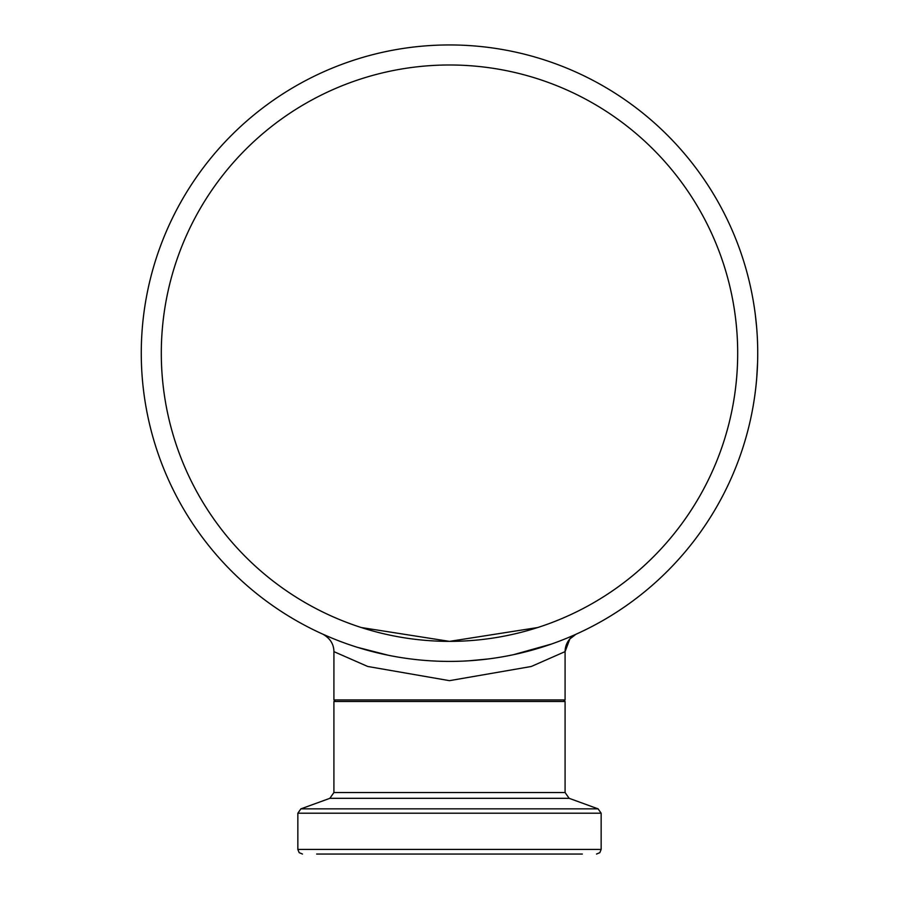 <?xml version="1.0" encoding="UTF-8"?>
<svg xmlns="http://www.w3.org/2000/svg" width="899" height="899" viewBox="0 0 899 899"><rect width="100%" height="100%" fill="white"/><g stroke="black" fill="none" stroke-linecap="round" stroke-linejoin="round"><path stroke-width="1.35" d="M755.351 314.953L756.61 326.966M756.936 331.012L756.801 329.27M755.284 314.403L755.115 313.133M757.025 373.939L757.306 369.309M755.924 386.48L755.812 387.48M754.991 394.155L755.25 392.155M755.587 389.492L755.452 390.548M755.452 390.593L755.542 389.851M756.306 382.749L756.115 384.727M756.812 376.917L756.441 381.322M757.093 372.95L757.014 374.175M757.003 374.332L756.913 375.647M757.531 364.252L757.486 365.522M757.599 362.252L756.711 378.243M756.093 384.851L755.845 387.244M755.52 389.975L755.621 389.121M757.363 368.141L757.216 370.939M757.34 368.568L757.408 367.343M755.216 392.447L755.138 393.065M757.115 372.692L757.07 373.377M755.969 386.087L755.508 390.11M757.172 371.68L757.115 372.546M755.07 393.605L755.227 392.357M756.059 385.21L756.25 383.334M756.598 379.535L756.351 382.277M756.419 381.547L756.273 383.131M756.295 382.828L756.419 381.536M756.565 379.974L755.947 386.3M755.812 318.887L755.542 316.572L755.812 318.887M755.362 315.032L755.553 316.617L755.362 315.032M755.565 316.763L755.688 317.785L755.565 316.763M756.317 323.73L756.385 324.393L756.317 323.73M755.081 312.83L755.216 313.875M756.475 380.974L756.553 380.063M756.879 375.973L756.452 381.142M756.295 382.929L756.744 377.794M756.553 326.292L756.778 329.012M756.958 331.428L757.172 334.585M757.441 339.934L757.351 337.945M757.486 340.923L757.396 338.968M756.778 328.967L757.183 334.81M755.947 320.123L756.329 323.82M438.532 661.215L431.34 660.866M388.525 655.315L357.285 647.291M330.338 637.447L322.662 634.098M337.81 640.481L340.058 641.347M449.5 661.406A308.233 308.233 0 0 1 182.564 199.061A308.233 308.233 0 0 1 716.436 199.061A308.233 308.233 0 0 1 449.5 661.406M575.293 634.57L569.078 637.267M551.581 644.01L513.453 654.697M488.483 658.933L468.918 660.799M573.674 635.301L574.236 635.054M575.911 634.289L569.865 638.942M316.65 854.05L582.35 854.05M576.416 634.065A19.261 19.261 0 0 0 565.089 651.618L531.253 666.496L449.478 680.667L367.725 666.474L333.922 651.64L333.911 699.939L565.089 699.939L565.089 651.606L569.865 638.931M537.726 627.536L449.5 641.369L361.274 627.536L449.5 641.369L537.726 627.536M161.303 353.183A288.197 288.197 0 0 1 593.598 103.599A288.197 288.197 0 0 1 593.598 602.757A288.197 288.197 0 0 1 161.303 353.183M596.52 854.05L599.824 852.668L601.15 849.431L297.85 849.431L297.85 813.213L601.15 813.213L598.105 808.864L300.895 808.864L329.854 798.323L569.146 798.323L565.089 792.536L333.911 792.536L333.911 701.478L565.089 701.478L563.549 699.939M333.911 701.478L335.451 699.939M565.089 792.536L565.089 701.478M297.85 849.431L299.176 852.668L302.48 854.05M601.15 849.431L601.15 813.213M297.85 813.213L300.895 808.864M569.146 798.323L598.105 808.864M329.854 798.323L333.911 792.536M333.922 651.64C333.844 644.325 330.304 638.593 323.314 634.436L324.123 634.806M575.259 634.582L573.023 635.582M565.089 699.939L565.089 651.629"/></g></svg>
